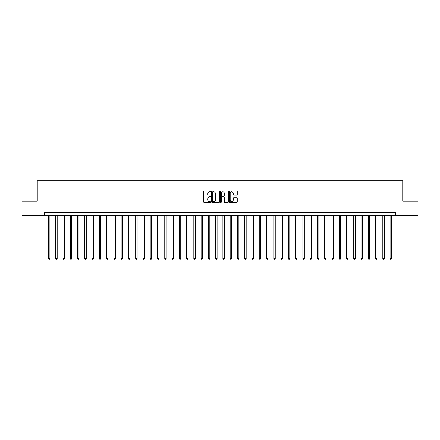 <?xml version="1.0" encoding="UTF-8"?>
<svg xmlns="http://www.w3.org/2000/svg" width="440" height="440" viewBox="0 0 440 440"><rect width="100%" height="100%" fill="white"/><g stroke="black" fill="none" stroke-linecap="round" stroke-linejoin="round"><path stroke-width="0.66" d="M210.694 191.433A0.402 0.402 0 0 0 210.298 191.031L204.232 191.031A0.572 0.572 0 0 0 203.66 191.604L203.66 201.878A0.572 0.572 0 0 0 204.232 202.45L210.298 202.45A0.402 0.402 0 0 0 210.694 202.048A0.402 0.402 0 0 0 210.298 201.647L209.512 201.647A1.826 1.826 0 0 1 207.686 199.821L207.686 198.968A1.826 1.826 0 0 1 209.512 197.142L210.298 197.142A0.402 0.402 0 0 0 210.694 196.74A0.402 0.402 0 0 0 210.298 196.339L209.512 196.339A1.826 1.826 0 0 1 207.686 194.513L207.686 193.661A1.826 1.826 0 0 1 209.512 191.829L210.298 191.829A0.402 0.402 0 0 0 210.694 191.433M236.681 195.058A0.572 0.572 0 0 0 237.254 194.486L237.254 191.604A0.572 0.572 0 0 0 236.681 191.031L229.944 191.031A0.572 0.572 0 0 0 229.378 191.604L229.378 201.878A0.572 0.572 0 0 0 229.944 202.45L236.681 202.45A0.572 0.572 0 0 0 237.254 201.878L237.254 198.396A0.572 0.572 0 0 0 236.681 197.824L233.799 197.824A0.572 0.572 0 0 0 233.228 198.396L233.228 200.123A1.529 1.529 0 0 1 231.698 201.647A1.529 1.529 0 0 1 230.175 200.123L230.175 193.358A1.529 1.529 0 0 1 231.698 191.829A1.529 1.529 0 0 1 233.228 193.358L233.228 194.486A0.572 0.572 0 0 0 233.799 195.058L236.681 195.058M44.534 215.639L22 215.639L22 201.102L37.263 201.102L37.263 180.747L402.738 180.747L402.738 201.102L418 201.102L418 215.639L395.466 215.639L395.466 212.729L44.534 212.729L44.534 215.639L395.466 215.639M219.5 191.604A0.572 0.572 0 0 0 218.928 191.031L212.196 191.031A0.572 0.572 0 0 0 211.624 191.604L211.624 201.878A0.572 0.572 0 0 0 212.196 202.45L218.928 202.45A0.572 0.572 0 0 0 219.5 201.878L219.5 191.604M221.073 191.031L227.805 191.031A0.572 0.572 0 0 1 228.377 191.604L228.377 201.878A0.572 0.572 0 0 1 227.805 202.45L224.923 202.45A0.572 0.572 0 0 1 224.351 201.878L224.351 197.709A0.572 0.572 0 0 0 223.784 197.142L221.87 197.142A0.572 0.572 0 0 0 221.298 197.709L221.298 202.048A0.402 0.402 0 0 1 220.897 202.45A0.402 0.402 0 0 1 220.501 202.048L220.501 191.604A0.572 0.572 0 0 1 221.073 191.031M212.823 191.829A0.402 0.402 0 0 0 212.421 192.231L212.421 201.251A0.402 0.402 0 0 0 212.823 201.647L213.648 201.647A1.826 1.826 0 0 0 215.479 199.821L215.479 193.661A1.826 1.826 0 0 0 213.648 191.829L212.823 191.829M224.351 193.386A1.529 1.529 0 0 0 222.827 191.862A1.529 1.529 0 0 0 221.298 193.386L221.298 195.773A0.572 0.572 0 0 0 221.87 196.339L223.784 196.339A0.572 0.572 0 0 0 224.351 195.773L224.351 193.386M48.461 215.639L48.461 258.495L49.913 258.495L49.913 215.639M49.913 258.495L49.478 259.254L48.895 259.254L48.461 258.495M55.726 215.639L55.726 258.495L57.178 258.495L57.178 215.639M57.178 258.495L56.744 259.254L56.161 259.254L55.726 258.495M62.997 215.639L62.997 258.495L64.449 258.495L64.449 215.639M64.449 258.495L64.015 259.254L63.432 259.254L62.997 258.495M70.263 215.639L70.263 258.495L71.72 258.495L71.72 215.639M71.72 258.495L71.28 259.254L70.703 259.254L70.263 258.495M77.534 215.639L77.534 258.495L78.986 258.495L78.986 215.639M78.986 258.495L78.551 259.254L77.968 259.254L77.534 258.495M84.805 215.639L84.805 258.495L86.257 258.495L86.257 215.639M86.257 258.495L85.822 259.254L85.239 259.254L84.805 258.495M92.07 215.639L92.07 258.495L93.522 258.495L93.522 215.639M93.522 258.495L93.088 259.254L92.505 259.254L92.07 258.495M99.341 215.639L99.341 258.495L100.793 258.495L100.793 215.639M100.793 258.495L100.359 259.254L99.776 259.254L99.341 258.495M106.607 215.639L106.607 258.495L108.064 258.495L108.064 215.639M108.064 258.495L107.624 259.254L107.047 259.254L106.607 258.495M113.878 215.639L113.878 258.495L115.33 258.495L115.33 215.639M115.33 258.495L114.895 259.254L114.312 259.254L113.878 258.495M121.143 215.639L121.143 258.495L122.601 258.495L122.601 215.639M122.601 258.495L122.161 259.254L121.583 259.254L121.143 258.495M128.414 215.639L128.414 258.495L129.866 258.495L129.866 215.639M129.866 258.495L129.432 259.254L128.849 259.254L128.414 258.495M135.685 215.639L135.685 258.495L137.137 258.495L137.137 215.639M137.137 258.495L136.703 259.254L136.12 259.254L135.685 258.495M142.951 215.639L142.951 258.495L144.408 258.495L144.408 215.639M144.408 258.495L143.968 259.254L143.385 259.254L142.951 258.495M150.222 215.639L150.222 258.495L151.673 258.495L151.673 215.639M151.673 258.495L151.239 259.254L150.656 259.254L150.222 258.495M157.487 215.639L157.487 258.495L158.945 258.495L158.945 215.639M158.945 258.495L158.505 259.254L157.927 259.254L157.487 258.495M164.758 215.639L164.758 258.495L166.21 258.495L166.21 215.639M166.21 258.495L165.776 259.254L165.193 259.254L164.758 258.495M172.029 215.639L172.029 258.495L173.481 258.495L173.481 215.639M173.481 258.495L173.047 259.254L172.464 259.254L172.029 258.495M179.295 215.639L179.295 258.495L180.747 258.495L180.747 215.639M180.747 258.495L180.312 259.254L179.729 259.254L179.295 258.495M186.566 215.639L186.566 258.495L188.018 258.495L188.018 215.639M188.018 258.495L187.583 259.254L187 259.254L186.566 258.495M193.831 215.639L193.831 258.495L195.288 258.495L195.288 215.639M195.288 258.495L194.849 259.254L194.271 259.254L193.831 258.495M201.102 215.639L201.102 258.495L202.554 258.495L202.554 215.639M202.554 258.495L202.12 259.254L201.537 259.254L201.102 258.495M208.368 215.639L208.368 258.495L209.825 258.495L209.825 215.639M209.825 258.495L209.385 259.254L208.808 259.254L208.368 258.495M215.639 215.639L215.639 258.495L217.091 258.495L217.091 215.639M217.091 258.495L216.656 259.254L216.073 259.254L215.639 258.495M222.91 215.639L222.91 258.495L224.362 258.495L224.362 215.639M224.362 258.495L223.927 259.254L223.344 259.254L222.91 258.495M230.175 215.639L230.175 258.495L231.632 258.495L231.632 215.639M231.632 258.495L231.193 259.254L230.615 259.254L230.175 258.495M237.446 215.639L237.446 258.495L238.898 258.495L238.898 215.639M238.898 258.495L238.464 259.254L237.881 259.254L237.446 258.495M244.712 215.639L244.712 258.495L246.169 258.495L246.169 215.639M246.169 258.495L245.729 259.254L245.152 259.254L244.712 258.495M251.983 215.639L251.983 258.495L253.435 258.495L253.435 215.639M253.435 258.495L253 259.254L252.417 259.254L251.983 258.495M259.254 215.639L259.254 258.495L260.706 258.495L260.706 215.639M260.706 258.495L260.271 259.254L259.688 259.254L259.254 258.495M266.519 215.639L266.519 258.495L267.971 258.495L267.971 215.639M267.971 258.495L267.537 259.254L266.954 259.254L266.519 258.495M273.79 215.639L273.79 258.495L275.242 258.495L275.242 215.639M275.242 258.495L274.808 259.254L274.225 259.254L273.79 258.495M281.055 215.639L281.055 258.495L282.513 258.495L282.513 215.639M282.513 258.495L282.073 259.254L281.496 259.254L281.055 258.495M288.327 215.639L288.327 258.495L289.779 258.495L289.779 215.639M289.779 258.495L289.344 259.254L288.761 259.254L288.327 258.495M295.592 215.639L295.592 258.495L297.05 258.495L297.05 215.639M297.05 258.495L296.615 259.254L296.032 259.254L295.592 258.495M302.863 215.639L302.863 258.495L304.315 258.495L304.315 215.639M304.315 258.495L303.881 259.254L303.298 259.254L302.863 258.495M310.134 215.639L310.134 258.495L311.586 258.495L311.586 215.639M311.586 258.495L311.152 259.254L310.569 259.254L310.134 258.495M317.4 215.639L317.4 258.495L318.857 258.495L318.857 215.639M318.857 258.495L318.417 259.254L317.84 259.254L317.4 258.495M324.671 215.639L324.671 258.495L326.123 258.495L326.123 215.639M326.123 258.495L325.688 259.254L325.105 259.254L324.671 258.495M331.936 215.639L331.936 258.495L333.394 258.495L333.394 215.639M333.394 258.495L332.954 259.254L332.376 259.254L331.936 258.495M339.207 215.639L339.207 258.495L340.659 258.495L340.659 215.639M340.659 258.495L340.225 259.254L339.642 259.254L339.207 258.495M346.478 215.639L346.478 258.495L347.93 258.495L347.93 215.639M347.93 258.495L347.495 259.254L346.913 259.254L346.478 258.495M353.743 215.639L353.743 258.495L355.195 258.495L355.195 215.639M355.195 258.495L354.761 259.254L354.178 259.254L353.743 258.495M361.014 215.639L361.014 258.495L362.466 258.495L362.466 215.639M362.466 258.495L362.032 259.254L361.449 259.254L361.014 258.495M368.28 215.639L368.28 258.495L369.738 258.495L369.738 215.639M369.738 258.495L369.298 259.254L368.72 259.254L368.28 258.495M375.551 215.639L375.551 258.495L377.003 258.495L377.003 215.639M377.003 258.495L376.569 259.254L375.986 259.254L375.551 258.495M382.822 215.639L382.822 258.495L384.274 258.495L384.274 215.639M384.274 258.495L383.84 259.254L383.257 259.254L382.822 258.495M390.088 215.639L390.088 258.495L391.54 258.495L391.54 215.639M391.54 258.495L391.105 259.254L390.522 259.254L390.088 258.495"/></g></svg>
